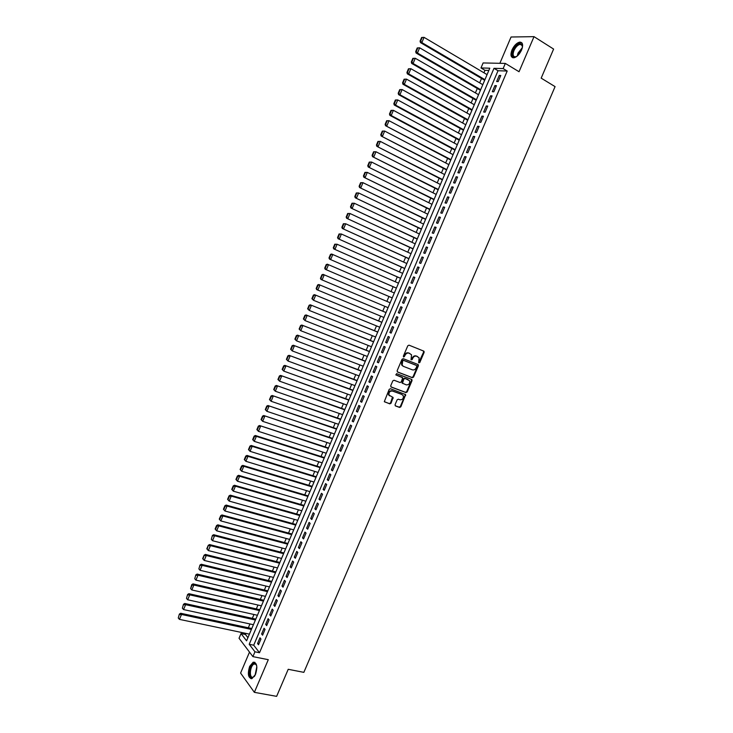 <?xml version="1.0" encoding="UTF-8"?>
<svg xmlns="http://www.w3.org/2000/svg" width="733" height="733" viewBox="0 0 733 733"><rect width="100%" height="100%" fill="white"/><g stroke="black" fill="none" stroke-linecap="round" stroke-linejoin="round"><path stroke-width="1.1" d="M418.644 362.789L419.771 362.578L424.132 352.381L423.729 351.098L409.014 345.161L407.777 345.802L403.379 356.101L403.672 357.008L405.102 355.23C406.073 353.416 407.392 352.729 409.069 353.178L411.543 354.79L411.048 359.784L412.184 359.582L412.752 358.254C413.714 356.449 415.025 355.771 416.683 356.211L419.129 357.796L418.644 362.789L423.601 352.124L423.399 350.97M403.407 356.779L404.589 354.964L405.102 355.23M411.057 359.802L412.23 357.997L412.752 358.254M255.524 674.378C257.759 666.7 256.99 662.632 253.206 662.174L249.651 666.407C247.397 674.048 248.175 678.107 251.978 678.602L255.524 674.378M521.594 49.963C523.399 44.896 522.785 42.276 519.761 42.111C516.719 42.853 514.135 45.464 511.991 49.945C510.186 55.002 510.8 57.623 513.851 57.797C516.857 57.055 519.44 54.444 521.594 49.963M395.06 404.68L395.472 405.935L399.622 407.447L400.85 406.788L405.661 394.629L390.423 388.728L389.177 389.379L384.312 401.638L389.809 403.874L391.055 403.214L393.126 397.478L389.076 395.151C388.627 392.357 389.736 390.982 392.393 391.028L401.657 394.372L403.26 395.646C403.727 398.431 402.628 399.806 399.98 399.787L398.358 399.183L397.121 399.842L395.06 404.68M254.956 651.802L252.912 656.621L239.04 638.251L241.029 633.569L246.572 640.825L489.8 68.196L480.995 67.949L483.111 62.946L505.321 63.423L503.131 68.581L493.987 68.316L249.211 644.28L254.956 651.802L259.509 652.727L507.199 71.028L503.131 68.581M505.321 63.423L519.046 71.733L534.009 36.65L553.607 49.074L541.174 78.147L555.073 86.622L303.847 672.353L288.216 669.293L276.634 696.35L254.36 692.337L268.287 659.691L252.912 656.621M412.34 377.715L413.568 377.064L418.406 365.767L418.002 364.484L403.242 358.675L402.005 359.317L397.13 370.742L397.552 372.025L412.34 377.715L411.827 377.44L413.046 376.789L417.883 365.501L417.718 364.374M412.028 380.656L407.2 391.944L405.972 392.595L391.138 387.042L390.716 385.76L392.796 380.885L394.042 380.235L400.081 382.525L401.317 381.875L402.683 377.742L396.003 374.975L396.58 373.619L411.625 379.392L412.028 380.656L411.515 380.381L406.687 391.651L407.2 391.944M249.504 652.113L240.589 673.077L254.36 692.337M534.009 36.65L511.048 37.007L499.869 63.304M498.165 81.61L500.776 75.481L499.255 75.426L496.653 81.537L498.165 81.61M493.831 91.808L496.433 85.688L494.922 85.605L492.319 91.717L493.831 91.808M489.488 101.997L492.09 95.886L490.588 95.785L487.995 101.878L489.488 101.997M485.164 112.176L487.757 106.065L486.263 105.946L483.679 112.039L485.164 112.176M480.839 122.338L483.432 116.245L481.947 116.098L479.364 122.182L480.839 122.338M476.514 132.49L479.107 126.397L477.632 126.232L475.048 132.306L476.514 132.49M472.199 142.633L474.792 136.549L473.326 136.356L470.742 142.431L472.199 142.633M467.883 152.766L470.476 146.682L469.019 146.472L466.445 152.537L467.883 152.766M463.586 162.882L466.161 156.816L464.722 156.578L462.147 162.634L463.586 162.882M459.279 172.988L461.863 166.922L460.434 166.675L457.859 172.722L459.279 172.988M454.982 183.085L457.566 177.029L456.146 176.754L453.571 182.792L454.982 183.085M450.694 193.164L453.269 187.117L451.858 186.823L449.292 192.852L450.694 193.164M446.406 203.233L448.981 197.195L447.579 196.875L445.013 202.904L446.406 203.233M442.127 213.294L444.693 207.265L443.3 206.926L440.744 212.946L442.127 213.294M437.848 223.345L440.414 217.316L439.04 216.959L436.474 222.969L437.848 223.345M433.579 233.387L436.144 227.358L434.77 226.983L432.213 232.984L433.579 233.387M429.309 243.411L431.874 237.391L430.509 236.988L427.962 242.989L429.309 243.411M425.048 253.426L427.605 247.415L426.258 246.994L423.711 252.986L425.048 253.426M420.797 263.422L423.344 257.42L422.006 256.981L419.459 262.964L420.797 263.422M416.546 273.418L419.093 267.426L417.764 266.959L415.217 272.933L416.546 273.418M412.294 283.396L414.841 277.413L413.522 276.918L410.984 282.892L412.294 283.396M408.052 293.365L410.599 287.382L409.289 286.878L406.751 292.843L408.052 293.365M403.819 303.325L406.357 297.351L405.056 296.819L402.518 302.775L403.819 303.325M399.586 313.266L402.124 307.301L400.832 306.751L398.303 312.707L399.586 313.266L398.303 312.707M395.362 323.198L397.891 317.242L396.608 316.665L394.079 322.612L395.362 323.198M391.138 333.121L393.667 327.165L392.393 326.579L389.874 332.516L391.138 333.121M386.914 343.035L389.452 337.088L388.188 336.474L385.659 342.412L386.914 343.035M382.708 352.93L385.228 346.993L383.982 346.361L381.453 352.289L382.708 352.93M378.494 362.826L381.023 356.889L379.776 356.238L377.257 362.157L378.494 362.826M374.297 372.703L376.817 366.775L375.58 366.097L373.07 372.016L374.297 372.703M370.092 382.562L372.611 376.643L371.393 375.956L368.873 381.856L370.092 382.562M365.904 392.421L368.415 386.511L367.206 385.796L364.695 391.688L365.904 392.421M361.717 402.261L364.228 396.361L363.018 395.618L360.517 401.519L361.717 402.261M357.53 412.093L360.04 406.201L358.84 405.441L356.339 411.323L357.53 412.093M353.352 421.915L355.853 416.023L354.671 415.245L352.17 421.127L353.352 421.915M349.174 431.728L351.675 425.846L350.502 425.048L348.001 430.922L349.174 431.728M345.005 441.523L347.506 435.649L346.343 434.834L343.841 440.698L345.005 441.523M340.836 451.317L343.337 445.444L342.183 444.601L339.691 450.465L340.836 451.317M336.676 461.094L339.177 455.23L338.023 454.368L335.54 460.223L336.676 461.094M332.525 470.852L335.018 464.997L333.881 464.117L331.389 469.963L332.525 470.852M328.375 480.61L330.867 474.755L329.731 473.857L327.248 479.703L328.375 480.61M324.224 490.35L326.716 484.513L325.589 483.588L323.116 489.424L324.224 490.35M320.083 500.089L322.566 494.244L321.457 493.309L318.983 499.136L320.083 500.089M315.95 509.811L318.434 503.974L317.325 503.021L314.851 508.839L315.95 509.811M311.818 519.514L314.292 513.696L313.202 512.715L310.728 518.533L311.818 519.514M307.686 529.217L310.16 523.399L309.079 522.4L306.614 528.209L307.686 529.217M303.563 538.902L306.037 533.093L304.965 532.076L302.5 537.875L303.563 538.902M299.449 548.586L301.914 542.777L300.851 541.742L298.386 547.533L299.449 548.586M295.335 558.253L297.8 552.453L296.746 551.399L294.281 557.181L295.335 558.253M291.221 567.91L293.686 562.11L292.641 561.038L290.186 566.82L291.221 567.91M287.116 577.549L289.581 571.767L288.545 570.668L286.09 576.44L287.116 577.549M283.02 587.188L285.476 581.406L284.45 580.289L281.994 586.061L283.02 587.188M278.925 596.809L281.38 591.036L280.363 589.9L277.908 595.663L278.925 596.809M274.838 606.42L277.285 600.657L276.277 599.502L273.83 605.256L274.838 606.42M270.752 616.022L273.198 610.259L272.2 609.086L269.753 614.84L270.752 616.022M266.665 625.615L269.112 619.861L268.122 618.67L265.685 624.406L266.665 625.615M262.588 635.19L265.034 629.445L264.054 628.236L261.617 633.972L262.588 635.19M507.199 71.028L498.019 70.734L253.71 645.205L259.509 652.727M259.986 637.792L257.549 643.519L258.52 644.765L260.957 639.02L259.986 637.792M488.847 70.441L484.98 70.313L483.936 72.778M481.535 78.449L479.666 82.847M477.275 88.482L475.396 92.899M473.023 98.497L471.136 102.941M468.772 108.502L466.875 112.974M464.53 118.499L462.624 122.988M460.287 128.486L458.372 132.994M456.054 138.464L454.13 142.99M451.83 148.423L449.888 152.977M447.606 158.374L445.655 162.955M443.383 168.315L441.431 172.915M439.168 178.238L437.207 182.865M434.962 188.152L432.983 192.806M430.757 198.057L428.768 202.729M426.551 207.952L424.563 212.652M422.355 217.838L420.357 222.557M418.167 227.706L416.152 232.453M413.98 237.574L411.955 242.33M409.802 247.415L407.768 252.207M405.624 257.256L403.581 262.066M401.455 267.087L399.403 271.916M397.286 276.9L395.224 281.756M393.117 286.704L391.055 291.578M388.966 296.499L386.887 301.391M384.807 306.302L382.736 311.168M380.638 316.097L378.585 320.935M376.487 325.892L374.444 330.693M372.337 335.668L370.312 340.442M368.186 345.435L366.179 350.172M364.044 355.193L362.047 359.894M359.912 364.933L357.924 369.606M355.78 374.664L353.81 379.309M351.648 384.394L349.696 388.994M347.524 394.107L345.582 398.679M343.411 403.801L341.486 408.345M339.297 413.494L337.382 418.002M335.192 423.17L333.286 427.651M331.087 432.846L329.199 437.289M326.982 442.503L325.113 446.91M322.886 452.142L321.027 456.531M318.8 461.781L316.949 466.133M314.714 471.411L312.881 475.726M310.627 481.022L308.813 485.31M306.55 490.624L304.745 494.876M302.482 500.218L300.686 504.441M298.413 509.801L296.636 513.989M294.345 519.376L292.586 523.527M290.286 528.933L288.536 533.056M286.236 538.48L284.496 542.576M282.187 548.027L280.464 552.086M278.137 557.556L276.423 561.588M274.096 567.067L272.401 571.071M270.065 576.578L268.379 580.545M266.033 586.079L264.356 590.01M262.002 595.562L260.343 599.466M257.979 605.037L256.33 608.912M253.957 614.501L252.326 618.35M249.944 623.957L248.331 627.778M245.94 633.404L245.473 634.503L247.91 637.673M245.473 634.503L241.029 633.569M484.98 70.313L480.995 67.949M498.019 70.734L493.987 68.316M253.71 645.205L249.211 644.28M499.255 75.426L500.483 76.159M494.922 85.605L496.159 86.338M490.588 95.785L491.834 96.499M486.263 105.946L487.509 106.652M481.947 116.098L483.194 116.794M477.632 126.232L478.878 126.928M473.326 136.356L474.572 137.044M469.019 146.472L470.274 147.15M464.722 156.578L465.977 157.247M460.434 166.675L461.689 167.335M456.146 176.754L457.401 177.404M451.858 186.823L453.122 187.465M447.579 196.875L448.843 197.516M443.3 206.926L444.574 207.549M439.04 216.959L440.304 217.582M434.77 226.983L436.043 227.597M430.509 236.988L431.783 237.593M426.258 246.994L427.531 247.589M422.006 256.981L423.289 257.567M417.764 266.959L419.047 267.536M413.522 276.918L414.805 277.495M409.289 286.878L410.572 287.437M405.056 296.819L406.348 297.378M394.079 322.612L395.38 323.152M389.874 332.516L391.165 333.048M385.659 342.412L386.96 342.925M381.453 352.289L382.763 352.802M377.257 362.157L378.567 362.661M373.07 372.016L374.371 372.511M368.873 381.856L370.192 382.342M364.695 391.688L366.005 392.173M360.517 401.519L361.827 401.986M356.339 411.323L357.658 411.79M352.17 421.127L353.489 421.585M348.001 430.922L349.329 431.37M343.841 440.698L345.17 441.138M339.691 450.465L341.019 450.896M335.54 460.223L336.868 460.645M331.389 469.963L332.727 470.384M327.248 479.703L328.586 480.115M323.116 489.424L324.453 489.827M318.983 499.136L320.321 499.53M314.851 508.839L316.198 509.224M310.728 518.533L312.075 518.909M306.614 528.209L307.961 528.585M302.5 537.875L303.847 538.242M298.386 547.533L299.742 547.89M294.281 557.181L295.637 557.529M290.186 566.82L291.542 567.159M286.09 576.44L287.446 576.779M281.994 586.061L283.359 586.391M277.908 595.663L279.273 595.984M273.83 605.256L275.196 605.568M269.753 614.84L271.118 615.143M265.685 624.406L267.05 624.708M261.617 633.972L262.982 634.265M257.549 643.519L258.923 643.803M412.23 357.997C413.192 356.192 414.502 355.514 416.161 355.954L417.379 356.44M404.589 354.964C405.551 353.15 406.87 352.472 408.547 352.921L409.784 353.416M397.277 371.842L411.827 377.44M416.811 366.372L416.527 365.474L403.581 360.389L402.71 360.838L402.151 365.208L403.434 366.363L412.294 369.817C413.962 370.247 415.263 369.56 416.216 367.764L416.811 366.372M402.921 366.097L401.638 364.942L401.592 361.974L403.058 360.123L416.005 365.208M390.836 386.832L405.459 392.302L406.687 391.651M401.941 377.193L395.774 374.801M406.311 384.88C408.977 384.907 410.068 383.524 409.564 380.711L405.083 378.448L403.846 379.089L402.481 383.222L406.311 384.88M402.701 383.487L401.959 382.03L403.333 378.814L404.57 378.164L407.988 379.474M411.515 380.381L411.378 379.291M389.644 395.866L388.572 394.858C388.133 392.063 389.232 390.689 391.889 390.735L401.657 394.372M384.413 401.794L389.315 403.571L390.552 402.921L392.522 397.029M395.151 405.697L399.109 407.145L400.337 406.485L405.157 395.234L405.047 394.189M421.622 37.484L420.082 41.149L420.641 41.14L422.181 37.475L421.622 37.484L424.05 37.356L487.069 74.629M484.934 79.659L421.851 42.587L420.467 42.596L484.66 80.291M422.181 37.475L424.05 37.356L421.851 42.587L420.641 41.14M420.082 41.149L420.467 42.596M517.113 56.157C512.77 58.173 511.487 56.23 513.265 50.33C516.545 44.392 519.486 42.477 522.088 44.594L522.409 47.453M522.482 46.564L522.134 45.263L520.183 44.31C517.745 44.896 515.675 46.994 513.961 50.577C512.514 54.627 513.008 56.725 515.446 56.862L516.362 56.615M521.795 42.761L520.366 42.551C517.351 43.293 514.777 45.886 512.651 50.33C511.258 53.885 511.277 56.349 512.706 57.715M254.653 676.073L252.207 677.732C247.607 678.236 249.852 663.237 254.342 663.31L255.478 663.658L256.733 665.866M256.541 665.252L255.762 664.254L254.223 664.025C250.219 665.033 248.753 677.759 252.738 677.274L254.232 676.577M254.772 662.247L253.911 662.366C249.339 663.484 247.113 677.805 251.401 678.721M417.233 47.938L415.693 51.594L416.243 51.594L417.783 47.938L417.233 47.938L419.652 47.81L482.8 84.68M480.665 89.692L417.462 53.042L416.087 53.033L480.408 90.296M417.783 47.938L419.652 47.81L417.462 53.042L416.243 51.594M415.693 51.594L416.087 53.033M412.844 58.374L411.314 62.03L411.854 62.039L413.394 58.383L412.844 58.374L415.263 58.264L478.539 94.704M476.413 99.725L413.073 63.478L411.708 63.45L476.166 100.293M413.394 58.383L415.263 58.264L413.073 63.478L411.854 62.039M411.314 62.03L411.708 63.45M408.464 68.801L406.934 72.448L407.475 72.475L409.005 68.82L408.464 68.801L410.874 68.7L474.278 104.727M472.153 109.739L408.684 73.914L407.337 73.859L471.924 110.28M409.005 68.82L410.874 68.7L408.684 73.914L407.475 72.475M406.934 72.448L407.337 73.859M404.094 79.219L402.564 82.856L403.095 82.893L404.625 79.246L404.094 79.219L406.494 79.118L470.027 114.742M467.901 119.736L404.304 84.332L402.967 84.249L467.681 120.258M404.625 79.246L406.494 79.118L404.304 84.332L403.095 82.893M402.564 82.856L402.967 84.249M399.723 89.618L398.193 93.256L398.725 93.302L400.255 89.655L399.723 89.618L402.124 89.536L465.785 124.738M463.659 129.732L399.934 94.731L398.605 94.63L463.458 130.227M400.255 89.655L402.124 89.536L399.934 94.731L398.725 93.302M398.193 93.256L398.605 94.63M395.353 100.009L393.832 103.646L394.354 103.692L395.884 100.055L395.353 100.009L397.753 99.935L461.543 134.725M459.426 139.71L395.563 105.131L394.244 105.002L459.224 140.177M395.884 100.055L397.753 99.935L395.563 105.131L394.354 103.692M393.832 103.646L394.244 105.002M390.991 110.39L389.47 114.018L389.993 114.073L391.523 110.445L390.991 110.39L393.383 110.317L457.3 144.703M455.184 149.688L391.202 115.512L389.892 115.365L455.001 150.118M391.523 110.445L393.383 110.317L391.202 115.512L389.993 114.073M389.47 114.018L389.892 115.365M386.639 120.753L385.118 124.381L385.631 124.445L387.161 120.817L386.639 120.753L389.021 120.698L453.067 154.663M450.96 159.638L385.549 125.709L450.786 160.051M387.161 120.817L389.021 120.698L386.85 125.874L385.631 124.445M385.118 124.381L385.549 125.709M382.287 131.106L380.766 134.725L381.279 134.799L382.809 131.18L382.287 131.106L384.669 131.06L448.843 164.613M446.736 169.589L381.206 136.045L446.571 169.964M382.809 131.18L384.669 131.06L382.489 136.237L381.279 134.799M380.766 134.725L381.206 136.045M377.944 141.451L376.423 145.061L376.936 145.152L378.457 141.524L377.944 141.451L380.317 141.405L444.619 174.564M442.512 179.53L376.872 146.362L442.365 179.869M378.457 141.524L380.317 141.405L378.146 146.582L376.936 145.152M376.423 145.061L376.872 146.362M373.601 151.777L372.089 155.387L372.593 155.478L374.114 151.868L373.601 151.777L375.974 151.749L440.405 184.487M438.297 189.453L372.538 156.67L438.16 189.774M374.114 151.868L375.974 151.749L373.803 156.908L372.593 155.478M372.089 155.387L372.538 156.67M369.267 162.094L367.755 165.704L368.259 165.805L369.771 162.195L369.267 162.094L371.631 162.066L436.19 194.41M434.083 199.367L368.204 166.968L433.963 199.651M369.771 162.195L371.631 162.066L369.469 167.225L368.259 165.805M367.755 165.704L368.204 166.968M364.942 172.392L363.431 176.002L363.925 176.112L365.437 172.502L364.942 172.392L367.297 172.383L431.984 204.315M429.877 209.272L363.889 177.258L429.767 209.528M365.437 172.502L367.297 172.383L365.135 177.533L363.925 176.112M363.431 176.002L363.889 177.258M360.618 182.691L359.106 186.292L359.601 186.411L361.112 182.81L360.618 182.691L362.972 182.682L427.779 214.21M425.681 219.158L359.573 187.529L425.58 219.396M361.112 182.81L362.972 182.682L360.81 187.831L359.601 186.411M359.106 186.292L359.573 187.529M356.302 192.971L354.79 196.563L355.276 196.691L356.788 193.091L356.302 192.971L358.648 192.971L423.582 224.096M421.484 229.035L355.258 197.791L421.393 229.246M356.788 193.091L358.648 192.971L356.485 198.112L355.276 196.691M354.79 196.563L355.258 197.791M351.987 203.233L350.475 206.825L350.96 206.963L352.472 203.371L351.987 203.233L354.323 203.252L419.386 233.974M417.288 238.903L350.951 208.035L417.214 239.086M352.472 203.371L354.323 203.252L352.17 208.383L350.96 206.963M350.475 206.825L350.951 208.035M347.671 213.495L346.168 217.078L346.654 217.225L348.157 213.633L347.671 213.495L350.007 213.514L415.199 243.842M413.1 248.762L346.654 218.278L413.036 248.918M348.157 213.633L350.007 213.514L347.854 218.645L346.654 217.225M346.168 217.078L346.654 218.278M343.374 223.739L341.862 227.322L342.348 227.477L343.85 223.886L343.374 223.739L345.701 223.767L411.011 253.691M408.922 258.612L342.357 228.504L408.867 258.731M343.85 223.886L345.701 223.767L343.548 228.888L342.348 227.477M341.862 227.322L342.357 228.504M339.067 233.964L337.565 237.547L338.041 237.712L339.544 234.129L339.067 233.964L341.395 234.01L406.833 263.532M404.744 268.443L338.06 238.711L404.698 268.544M339.544 234.129L341.395 234.01L339.251 239.132L338.041 237.712M337.565 237.547L338.06 238.711M334.779 244.19L333.277 247.763L333.744 247.937L335.247 244.355L334.779 244.19L337.098 244.245L402.655 273.363M400.566 278.274L333.772 248.918L400.539 278.338M335.247 244.355L337.098 244.245L334.954 249.348L333.744 247.937M333.277 247.763L333.772 248.918M330.491 254.397L328.989 257.97L329.456 258.144L330.959 254.58L330.491 254.397L331.637 254.012L398.486 283.176M396.397 288.087L329.493 259.106L396.388 288.124M330.959 254.58L332.809 254.461L330.656 259.564L329.456 258.144M328.989 257.97L329.493 259.106M326.203 264.595L324.71 268.159L325.168 268.351L326.671 264.778L326.203 264.595L327.358 264.192L394.317 292.989M392.237 297.891L325.214 269.277L392.237 297.9M326.671 264.778L328.512 264.668L326.377 269.762L325.168 268.351M324.71 268.159L325.214 269.277M390.158 302.784L323.079 274.362L390.158 302.784M388.078 307.677L320.944 279.447L320.431 278.338L320.889 278.54L322.383 274.976L321.924 274.774L320.431 278.338M322.383 274.976L324.233 274.857L322.089 279.951L320.889 278.54M321.924 274.774L323.079 274.362M386.016 312.542L318.809 284.523L385.998 312.57M383.927 317.462L316.674 289.599L316.161 288.509L316.61 288.71L318.113 285.155L317.655 284.945L316.161 288.509M318.113 285.155L319.954 285.036L317.82 290.121L316.61 288.71M317.655 284.945L318.809 284.523M381.875 322.282L314.549 294.675L381.847 322.346M379.776 327.23L313.541 300.292L311.892 298.661L312.34 298.881L313.834 295.326L313.385 295.106L311.892 298.661M313.834 295.326L315.676 295.207L313.541 300.292L312.34 298.881M313.385 295.106L314.549 294.675M377.742 332.022L310.288 304.809L377.706 332.104M375.635 336.988L309.28 310.435L307.631 308.804L308.071 309.033L309.564 305.478L309.124 305.258L307.631 308.804M309.564 305.478L311.406 305.368L309.28 310.435L308.071 309.033M309.124 305.258L310.288 304.809M373.61 341.743L306.037 314.933L373.564 341.862M371.494 346.736L305.02 320.578L303.37 318.937L303.81 319.176L305.304 315.63L304.864 315.392L303.37 318.937M305.304 315.63L307.145 315.511L305.02 320.578L303.81 319.176M304.864 315.392L306.037 314.933M369.478 351.464L301.785 325.04L369.423 351.602M367.352 356.467L300.759 330.711L299.119 329.062L299.559 329.3L301.043 325.764L300.603 325.516L299.119 329.062M301.043 325.764L302.885 325.644L300.759 330.711L299.559 329.3M300.603 325.516L301.785 325.04M365.364 361.167L297.543 335.146L365.291 361.332M363.22 366.198L296.508 340.827L294.877 339.168L295.307 339.425L296.792 335.879L296.361 335.632L294.877 339.168M296.792 335.879L298.633 335.769L296.508 340.827L295.307 339.425M296.361 335.632L297.543 335.146M361.241 370.861L293.301 345.234L361.158 371.054M359.097 375.91L292.265 350.924L290.625 349.265L291.056 349.531L292.549 345.994L292.11 345.729L290.625 349.265M292.549 345.994L294.382 345.875L292.265 350.924L291.056 349.531M292.11 345.729L293.301 345.234M357.127 380.537L289.068 355.313L357.035 380.766M354.974 385.613L288.023 361.021L286.392 359.353L286.823 359.619L288.307 356.091L287.877 355.826L286.392 359.353M288.307 356.091L290.14 355.972L288.023 361.021L286.823 359.619M287.877 355.826L289.068 355.313M353.022 390.213L284.835 365.373L352.921 390.46M350.86 395.307L283.781 371.1L282.159 369.423L282.581 369.707L284.065 366.179L283.644 365.904L282.159 369.423M284.065 366.179L285.897 366.06L283.781 371.1L282.581 369.707M283.644 365.904L284.835 365.373M348.917 399.87L280.611 375.424L348.807 400.145M346.746 404.983L279.548 381.169L277.935 379.483L278.348 379.776L279.832 376.249L279.41 375.965L277.935 379.483M279.832 376.249L281.664 376.139L279.548 381.169L278.348 379.776M279.41 375.965L280.611 375.424M344.822 409.518L276.396 385.466L344.693 409.82M342.641 414.658L275.324 391.23L273.711 389.535L274.124 389.828L275.608 386.309L275.187 386.016L273.711 389.535M275.608 386.309L277.44 386.199L275.324 391.23L274.124 389.828M275.187 386.016L276.396 385.466M340.726 419.157L272.181 395.499L340.588 419.487M338.536 424.315L271.1 401.272L269.497 399.577L269.9 399.879L271.384 396.361L270.972 396.067L269.497 399.577M271.384 396.361L273.217 396.251L271.1 401.272L269.9 399.879M270.972 396.067L272.181 395.499M336.639 428.787L267.966 405.523L336.484 429.144M334.44 433.963L266.885 411.305L265.282 409.6L265.685 409.912L267.16 406.403L266.757 406.091L265.282 409.6M267.16 406.403L268.993 406.293L266.885 411.305L265.685 409.912M266.757 406.091L267.966 405.523M332.553 438.407L263.761 415.529L332.388 438.783M330.345 443.602L262.671 421.328L261.067 419.615L261.479 419.936L262.945 416.436L262.542 416.115L261.067 419.615M262.945 416.436L264.778 416.317L262.671 421.328L261.479 419.936M262.542 416.115L263.761 415.529M328.476 448.01L259.564 425.525L328.302 448.422M326.258 453.232L258.465 431.343L256.871 429.62L257.265 429.95L258.74 426.45L258.337 426.12L256.871 429.62M258.74 426.45L260.572 426.34L258.465 431.343L257.265 429.95M258.337 426.12L259.564 425.525M324.398 457.603L255.368 435.503L256.367 436.346L324.215 458.043M322.172 462.853L254.259 441.339L252.674 439.617L253.068 439.947L254.534 436.456L254.14 436.117L252.674 439.617M254.534 436.456L256.367 436.346L254.259 441.339L253.068 439.947M254.14 436.117L255.368 435.503M320.33 467.187L251.181 445.481L252.161 446.333L320.129 467.654M318.085 472.455L250.063 451.326L248.478 449.595L248.872 449.943L250.338 446.443L249.944 446.104L248.478 449.595M250.338 446.443L252.161 446.333L250.063 451.326L248.872 449.943M249.944 446.104L251.181 445.481M316.262 476.762L246.994 455.44L247.965 456.32L316.051 477.256M314.017 482.048L245.876 461.304L244.291 459.564L244.675 459.921L246.141 456.43L245.757 456.073L244.291 459.564M246.141 456.43L247.965 456.32L245.876 461.304L244.675 459.921M245.757 456.073L246.994 455.44M312.194 486.327L242.815 465.391L243.777 466.289L311.974 486.849M309.94 491.641L241.688 471.264L240.103 469.523L240.488 469.88L241.954 466.399L241.569 466.032L240.103 469.523M241.954 466.399L243.777 466.289L241.688 471.264L240.488 469.88M241.569 466.032L242.815 465.391M308.144 495.884L238.637 475.323L239.59 476.248L307.906 496.424M305.872 501.207L237.501 481.224L235.925 479.464L236.31 479.84L237.767 476.358L237.391 475.983L235.925 479.464M237.767 476.358L239.59 476.248L237.501 481.224L236.31 479.84M237.391 475.983L238.637 475.323M304.085 505.422L234.468 485.255L235.412 486.19L303.847 505.99M301.813 510.773L233.323 491.165L231.756 489.397L232.132 489.781L233.589 486.3L233.213 485.924L231.756 489.397M233.589 486.3L235.412 486.19L233.323 491.165L232.132 489.781M233.213 485.924L234.468 485.255M300.035 514.96L230.299 495.169L231.234 496.131L299.788 515.556M297.754 520.329L229.154 501.088L227.587 499.32L227.954 499.714L229.42 496.241L229.044 495.856L227.587 499.32M229.42 496.241L231.234 496.131L229.154 501.088L227.954 499.714M229.044 495.856L230.299 495.169M295.995 524.48L226.14 505.074L227.065 506.054L295.729 525.103M293.704 529.867L224.985 511.011L223.418 509.233L223.785 509.627L225.242 506.164L224.875 505.77L223.418 509.233M225.242 506.164L227.065 506.054L224.985 511.011L223.785 509.627M224.875 505.77L226.14 505.074M291.954 533.99L221.98 514.96L222.896 515.968L291.679 534.641M289.654 539.406L220.816 520.916L219.259 519.138L219.625 519.541L221.082 516.078L220.715 515.675L219.259 519.138M221.082 516.078L222.896 515.968L220.816 520.916L219.625 519.541M220.715 515.675L221.98 514.96M287.922 543.492L217.829 524.846L218.736 525.863L287.629 544.161M285.613 548.925L216.656 530.811L215.108 529.024L215.465 529.437L216.922 525.973L216.556 525.561L215.108 529.024M216.922 525.973L218.736 525.863L216.656 530.811L215.465 529.437M216.556 525.561L217.829 524.846M283.891 552.975L213.679 534.714L214.577 535.759L283.589 553.681M281.573 558.436L212.506 540.697L211.315 539.323L212.405 535.447L211.315 539.323M212.762 535.86L214.577 535.759L212.506 540.697M212.405 535.447L213.679 534.714M279.859 562.458L209.537 544.573L210.426 545.636L279.557 563.182M277.532 567.938L208.355 550.575L207.164 549.2L208.264 545.315L206.807 548.77L207.164 549.2M208.612 545.746L210.426 545.636L208.355 550.575M208.264 545.315L209.537 544.573M275.837 571.923L205.405 554.423L206.285 555.504L275.516 572.684M273.501 577.421L204.214 560.433L203.023 559.059L204.122 555.174L202.665 558.619L203.023 559.059M204.47 555.605L206.285 555.504L204.214 560.433M204.122 555.174L205.405 554.423M271.824 581.388L201.263 564.254L202.143 565.354L271.494 582.167M269.478 586.904L200.072 570.283L198.881 568.909L199.981 565.024L198.881 568.909M200.329 565.464L202.143 565.354L200.072 570.283M199.981 565.024L201.263 564.254M267.811 590.835L197.14 574.076L198.002 575.203L267.472 591.641M265.456 596.369L195.931 580.124L194.749 578.749L195.848 574.855L194.749 578.749M196.187 575.304L198.002 575.203L195.931 580.124M195.848 574.855L197.14 574.076M263.798 600.272L193.017 583.889L193.869 585.035L263.449 601.097M261.443 605.825L191.808 589.946L190.617 588.581L192.064 585.145L191.716 584.687L190.617 588.581M192.064 585.145L193.869 585.035L191.808 589.946M191.716 584.687L193.017 583.889M259.794 609.7L188.894 593.693L189.737 594.857L259.436 610.552M257.43 615.271L187.675 599.768L186.494 598.394L187.593 594.5L186.494 598.394M187.932 594.967L189.737 594.857L187.675 599.768M187.593 594.5L188.894 593.693M255.799 619.11L184.78 603.479L185.614 604.67L255.423 619.999M253.416 624.708L183.562 609.572L182.37 608.207L183.479 604.294L182.37 608.207M183.809 604.771L185.614 604.67L183.562 609.572M183.479 604.294L184.78 603.479M251.804 628.52L180.675 613.264L181.5 614.465L251.419 629.427M249.412 634.137L179.438 619.367L178.256 618.001L179.365 614.089L178.256 618.001M179.695 614.575L181.5 614.465L179.438 619.367M179.365 614.089L180.675 613.264M419.239 362.313L419.771 362.578M404.02 356.293L404.534 356.559M411.662 359.317L412.184 359.582M416.161 355.954L416.683 356.211M408.547 352.921L409.069 353.178M423.601 352.124L424.132 352.381M417.883 365.501L418.406 365.767M413.046 376.789L413.568 377.064M403.058 360.123L403.581 360.389M402.197 360.572L402.71 360.838M401.592 361.974L402.115 362.239M405.459 392.302L405.972 392.595M401.776 377.101L402.28 377.376M404.57 378.164L405.083 378.448M403.333 378.814L403.846 379.089M401.959 382.03L402.472 382.314M391.889 390.735L392.393 391.028M392.622 398.074L393.126 398.367M390.552 402.921L391.055 403.214M389.315 403.571L389.809 403.874M405.157 395.234L405.67 395.527M400.337 406.485L400.85 406.788M399.109 407.145L399.622 407.447M517.241 56.047L518.048 53.097L522.372 47.618M522.143 48.47L518.561 53.335L517.892 55.451M255.066 675.34L256.825 666.7M256.871 667.69L255.496 674.433M253.206 662.174L254.012 662.33M423.573 351.18L424.105 351.428M417.865 364.567L418.387 364.832M401.638 364.942L402.151 365.208M401.968 382.938L402.481 383.222M411.497 379.465L412.019 379.74M388.572 394.858L389.076 395.151M392.622 397.185L393.126 397.478M405.147 394.336L405.661 394.629M522.134 45.263L522.088 44.594M522.427 45.712L520.183 44.31M255.762 664.254L255.478 663.658M255.872 664.345L254.223 664.025"/></g></svg>
